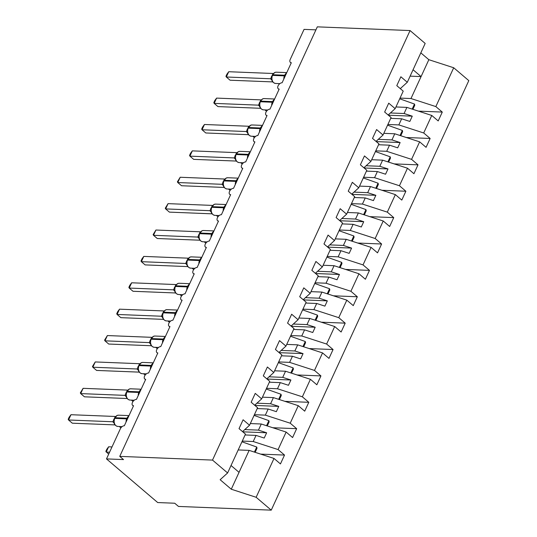 <?xml version="1.0" encoding="UTF-8"?>
<svg xmlns="http://www.w3.org/2000/svg" width="537" height="537" viewBox="0 0 537 537"><rect width="100%" height="100%" fill="white"/><g stroke="black" fill="none" stroke-linecap="round" stroke-linejoin="round"><path stroke-width="0.81" d="M238.186 449.946L249.141 450.382L274.011 458.444L256.142 497.282L271.245 510.15L178.485 506.438L174.72 503.229L157.697 502.551L106.494 458.907L123.517 459.585L119.751 456.376L212.511 460.088L227.607 472.956L245.469 434.118L239.032 428.633L243.107 419.766L249.544 425.257L257.606 407.737L251.168 402.247L255.243 393.386L261.68 398.87L254.659 405.227M271.245 510.15L468.801 80.624L453.705 67.756L435.843 106.588L442.28 112.079L418.397 111.125M395.944 106.957L406.898 107.393L404.086 113.515L412.268 116.167L409.838 121.443L401.656 118.791L398.843 124.913L423.706 132.975L430.144 138.465L406.261 137.506M442.28 112.079L438.205 120.946L431.768 115.455L406.898 107.393M435.843 106.588L410.98 98.533L400.025 98.09M106.494 458.907L120.328 428.828A3.705 2.222 -49.6 0 1 124.336 425.767L133.559 405.71A3.705 2.222 130.4 0 1 132.612 405.368A3.705 2.222 130.4 0 1 132.84 401.757A3.705 2.222 130.4 0 1 136.472 399.38L145.695 379.33A3.705 2.222 130.4 0 1 144.748 378.981A3.705 2.222 130.4 0 1 144.977 375.37A3.705 2.222 130.4 0 1 148.608 373L157.831 352.943A3.705 2.222 130.4 0 1 156.885 352.601A3.705 2.222 130.4 0 1 157.113 348.99A3.705 2.222 130.4 0 1 160.744 346.613L169.967 326.563A3.705 2.222 130.4 0 1 169.014 326.214A3.705 2.222 130.4 0 1 169.249 322.603A3.705 2.222 130.4 0 1 172.88 320.227L182.103 300.176A3.705 2.222 130.4 0 1 181.15 299.834A3.705 2.222 130.4 0 1 181.385 296.223A3.705 2.222 130.4 0 1 185.01 293.846L194.233 273.796A3.705 2.222 130.4 0 1 193.286 273.447A3.705 2.222 130.4 0 1 193.521 269.836A3.705 2.222 130.4 0 1 197.146 267.46L206.369 247.409A3.705 2.222 130.4 0 1 205.423 247.067A3.705 2.222 130.4 0 1 205.651 243.456A3.705 2.222 130.4 0 1 209.282 241.079L218.505 221.029A3.705 2.222 130.4 0 1 217.559 220.68A3.705 2.222 130.4 0 1 217.787 217.069A3.705 2.222 130.4 0 1 221.419 214.693L230.642 194.642A3.705 2.222 130.4 0 1 229.695 194.3A3.705 2.222 130.4 0 1 229.923 190.689A3.705 2.222 130.4 0 1 233.555 188.312L242.778 168.262A3.705 2.222 130.4 0 1 241.831 167.913A3.705 2.222 130.4 0 1 242.059 164.302A3.705 2.222 130.4 0 1 245.691 161.926L254.914 141.875A3.705 2.222 130.4 0 1 253.961 141.533A3.705 2.222 130.4 0 1 254.196 137.922A3.705 2.222 130.4 0 1 257.827 135.546L267.05 115.489A3.705 2.222 130.4 0 1 266.097 115.146A3.705 2.222 130.4 0 1 266.332 111.535A3.705 2.222 130.4 0 1 269.957 109.159L279.18 89.108A3.705 2.222 130.4 0 1 278.233 88.766A3.705 2.222 130.4 0 1 278.461 85.148A3.705 2.222 130.4 0 1 282.093 82.779L291.316 62.722A3.705 2.222 130.4 0 1 290.369 62.379A3.705 2.222 130.4 0 1 290.222 59.453L304.056 29.381L315.931 29.85M383.814 133.344L394.762 133.78L391.95 139.902L400.132 142.553L397.702 147.829L389.52 145.178L386.707 151.3L411.57 159.361L418.014 164.846L394.131 163.892M430.144 138.465L426.069 147.326L419.632 141.842L394.762 133.78M387.889 124.477L398.843 124.913M371.678 159.724L382.626 160.16L379.813 166.282L387.996 168.933L385.566 174.216L377.383 171.558L374.571 177.68L399.441 185.742L405.878 191.232L381.995 190.273M418.014 164.846L413.933 173.713L407.496 168.222L382.626 160.16M375.752 150.863L386.707 151.3M359.542 186.111L370.496 186.547L367.677 192.669L375.86 195.32L373.43 200.596L365.254 197.945L362.435 204.067L387.305 212.128L393.742 217.613L369.859 216.659M405.878 191.232L401.797 200.093L395.36 194.609L370.496 186.547M363.616 177.244L374.571 177.68M347.405 212.491L358.36 212.934L355.541 219.049L363.724 221.7L361.3 226.983L353.118 224.332L350.299 230.447L375.168 238.509L381.606 243.999L357.723 243.039M393.742 217.613L389.661 226.48L383.223 220.989L358.36 212.934M351.48 203.63L362.435 204.067M335.269 238.878L346.224 239.314L343.405 245.436L351.587 248.087L349.164 253.363L340.982 250.712L338.162 256.834L363.032 264.895L369.469 270.38L345.586 269.426M381.606 243.999L377.531 252.86L371.087 247.376L346.224 239.314M339.35 230.011L350.299 230.447M323.133 265.258L334.088 265.701L331.275 271.823L339.451 274.474L337.028 279.75L328.845 277.099L326.033 283.221L350.896 291.276L357.333 296.766L333.45 295.806M369.469 270.38L365.395 279.247L358.958 273.756L334.088 265.701M327.214 256.397L338.162 256.834M311.004 291.645L321.952 292.081L319.139 298.203L327.322 300.854L324.892 306.13L316.709 303.479L313.897 309.601L338.76 317.662L345.197 323.146L321.314 322.193M357.333 296.766L353.259 305.627L346.821 300.143L321.952 292.081M315.078 282.777L326.033 283.221M298.867 318.025L309.815 318.468L307.003 324.59L315.185 327.241L312.756 332.517L304.573 329.866L301.76 335.987L326.624 344.042L333.068 349.533L309.184 348.58M345.197 323.146L341.123 332.014L334.685 326.523L309.815 318.468M302.942 309.164L313.897 309.601M286.731 344.412L297.686 344.848L294.867 350.97L303.049 353.621L300.619 358.897L292.443 356.246L289.624 362.368L314.494 370.429L320.931 375.913L297.048 374.96M333.068 349.533L328.986 358.394L322.549 352.91L297.686 344.848M290.806 335.544L301.76 335.987M274.595 370.798L285.55 371.235L282.731 377.357L290.913 380.008L288.483 385.284L280.307 382.633L277.488 388.754L302.358 396.809L308.795 402.3L284.912 401.347M320.931 375.913L316.85 384.781L310.413 379.297L285.55 371.235M278.669 361.931L289.624 362.368M262.459 397.179L273.414 397.615L270.594 403.737L278.777 406.388L276.354 411.664L268.171 409.013L265.352 415.135L290.222 423.196L296.659 428.68L272.776 427.727M308.795 402.3L304.714 411.167L298.277 405.677L273.414 397.615M266.54 388.311L277.488 388.754M250.323 423.565L261.277 424.002L258.465 430.124L266.641 432.775L264.217 438.051L256.035 435.4L253.222 441.521L278.085 449.576L284.523 455.067L260.64 454.114M296.659 428.68L292.584 437.548L286.14 432.063L261.277 424.002M254.404 414.698L265.352 415.135M400.287 88.625L407.301 82.268L400.864 76.778L396.789 85.645L403.227 91.129L395.172 108.649L388.15 115.005M395.172 108.649L388.728 103.164L384.653 112.025L391.09 117.516L383.035 135.035L376.014 141.392M383.035 135.035L376.598 129.545L372.517 138.412L378.954 143.896L370.899 161.415L363.878 167.772M370.899 161.415L364.462 155.931L360.381 164.792L366.818 170.283L358.763 187.802L351.742 194.159M358.763 187.802L352.326 182.312L348.244 191.179L354.688 196.663L346.627 214.182L339.606 220.539M346.627 214.182L340.19 208.698L336.115 217.559L342.552 223.05L334.491 240.569L327.476 246.926M334.491 240.569L328.053 235.078L323.979 243.946L330.416 249.437L322.354 266.949L315.34 273.306M322.354 266.949L315.917 261.465L311.843 270.333L318.28 275.817L310.225 293.336L303.204 299.693M310.225 293.336L303.781 287.845L299.706 296.713L306.144 302.203L298.089 319.716L291.067 326.08M298.089 319.716L291.651 314.232L287.57 323.099L294.007 328.584L285.952 346.103L278.931 352.46M285.952 346.103L279.515 340.612L275.434 349.48L281.871 354.97L273.816 372.49L266.795 378.847M273.816 372.49L267.379 366.999L263.298 375.866L269.742 381.351L261.68 398.87M274.011 458.444L280.448 463.934L284.523 455.067M242.268 441.078L253.222 441.521M431.768 115.455L423.706 132.975M419.632 141.842L411.57 159.361M407.496 168.222L399.441 185.742M395.36 194.609L387.305 212.128M383.223 220.989L375.168 238.509M371.087 247.376L363.032 264.895M358.958 273.756L350.896 291.276M346.821 300.143L338.76 317.662M334.685 326.523L326.624 344.042M322.549 352.91L314.494 370.429M310.413 379.297L302.358 396.809M298.277 405.677L290.222 423.196M286.14 432.063L278.085 449.576M212.511 460.088L410.067 30.562L425.17 43.43L407.301 82.268M390.399 112.971L404.086 113.515M390.701 118.355L401.656 118.791M378.263 139.351L391.95 139.902M378.572 144.742L389.52 145.178M366.127 165.738L379.813 166.282M366.435 171.122L377.383 171.558M353.99 192.118L367.677 192.669M354.299 197.509L365.254 197.945M341.854 218.505L355.541 219.049M342.163 223.889L353.118 224.332M329.725 244.885L343.405 245.436M330.027 250.276L340.982 250.712M317.589 271.272L331.275 271.823M317.891 276.656L328.845 277.099M305.452 297.659L319.139 298.203M305.761 303.043L316.709 303.479M293.316 324.039L307.003 324.59M293.625 329.423L304.573 329.866M281.18 350.426L294.867 350.97M281.489 355.809L292.443 356.246M269.044 376.806L282.731 377.357M269.352 382.196L280.307 382.633M256.914 403.193L270.594 403.737M257.216 408.576L268.171 409.013M242.529 431.614L249.544 425.257M244.778 429.573L258.465 430.124M245.08 434.963L256.035 435.4M249.141 450.382L231.279 489.22L220.136 479.722L227.607 472.956M256.142 497.282L231.279 489.22M453.705 67.756L428.841 59.694L420.827 52.868M410.067 30.562L317.307 26.85L119.751 456.376M239.046 472.338L231.031 465.505M413.06 69.75L421.075 76.583L410.98 98.533M428.841 59.694L421.075 76.583L410.12 76.14M242.771 431.822L266.641 432.775M254.907 405.435L278.777 406.388M267.043 379.048L290.913 380.008M279.173 352.668L303.049 353.621M291.309 326.281L315.185 327.241M303.445 299.901L327.322 300.854M315.581 273.514L339.451 274.474M327.718 247.134L351.587 248.087M339.854 220.747L363.724 221.7M351.983 194.367L375.86 195.32M364.12 167.98L387.996 168.933M376.256 141.6L400.132 142.553M388.392 115.213L412.268 116.167M114.69 417.86A1.235 0.423 -155.3 0 1 115.059 417.732A5.316 3.853 92.3 0 1 118.509 415.188L117.093 415.43L114.401 418.498A1.235 0.423 24.7 0 1 114.77 418.37A5.316 3.853 92.3 0 0 115.918 425.666A5.316 3.853 92.3 0 0 117.798 426.438L122.114 426.613M70.978 414.712L69.166 417.168L68.199 419.276L68.548 419.988L70.978 414.712L115.287 416.477L112.857 421.76L68.548 419.988L72.314 423.196L114.985 424.901M114.099 423.102L112.783 421.753M114.428 418.699A1.235 0.423 24.7 0 1 114.401 418.498L113.992 422.76C114.448 424.747 115.717 425.969 117.798 426.438M112.857 421.76L114.066 422.203L114.253 423.438M108.669 454.181L105.849 451.369L106.816 449.261L108.628 446.797L106.198 452.08L109.575 452.214M108.628 446.797L111.998 446.932M238.253 449.805L238.723 449.966M241.945 441.783L256.74 447.039L254.417 452.094M256.74 447.039L257.015 448.247L255.135 452.329M126.826 391.48A1.235 0.423 -155.3 0 1 127.195 391.352A5.316 3.853 92.3 0 1 130.645 388.801L129.222 389.05L126.537 392.111A1.235 0.423 24.7 0 1 126.907 391.983A5.316 3.853 92.3 0 0 128.054 399.28A5.316 3.853 92.3 0 0 129.927 400.052L134.25 400.226M83.114 388.325L80.328 392.889L80.684 393.601L83.114 388.325L127.423 390.097L124.993 395.373L80.684 393.601L84.45 396.809L127.121 398.521M126.235 396.722L124.92 395.373M126.564 392.319A1.235 0.423 24.7 0 1 126.537 392.111L126.128 396.373C126.584 398.36 127.853 399.588 129.927 400.052M124.993 395.373L126.202 395.823L126.39 397.051M138.962 365.093A1.235 0.423 -155.3 0 1 139.331 364.965A5.316 3.853 92.3 0 1 142.782 362.421L141.359 362.663L138.667 365.724A1.235 0.423 24.7 0 1 139.043 365.603A5.316 3.853 92.3 0 0 140.191 372.9A5.316 3.853 92.3 0 0 142.063 373.671L146.386 373.846M95.244 361.945L92.465 366.509L92.82 367.221L95.244 361.945L139.56 363.71L137.13 368.993L92.82 367.221L96.586 370.429L139.258 372.134M138.371 370.335L137.056 368.986M138.7 365.932A1.235 0.423 24.7 0 1 138.667 365.724L138.257 369.993C138.721 371.98 139.989 373.202 142.063 373.671M137.13 368.993L138.338 369.436L138.519 370.671M151.098 338.713A1.235 0.423 -155.3 0 1 151.468 338.585A5.316 3.853 92.3 0 1 154.918 336.034L153.488 336.283L150.803 339.344A1.235 0.423 24.7 0 1 151.172 339.216A5.316 3.853 92.3 0 0 152.327 346.513A5.316 3.853 92.3 0 0 154.2 347.285L158.522 347.459M107.38 335.558L104.601 340.122L104.957 340.834L107.38 335.558L151.696 337.33L149.266 342.606L104.957 340.834L108.722 344.042L151.394 345.747M150.508 343.955L149.185 342.606M150.83 339.545A1.235 0.423 24.7 0 1 150.803 339.344L150.394 343.606C150.857 345.593 152.125 346.821 154.2 347.285M149.266 342.606L150.474 343.056L150.655 344.284M165.631 309.896L163.235 312.326A1.235 0.423 -155.3 0 1 163.604 312.198A5.316 3.853 92.3 0 1 167.054 309.654L165.738 309.862M119.516 309.171L117.704 311.635L116.737 313.742L117.093 314.454L119.516 309.171L163.825 310.943L161.402 316.226L117.093 314.454L120.859 317.662L163.523 319.367M162.637 317.568L161.322 316.219M162.966 313.165A1.235 0.423 24.7 0 1 162.939 312.957L162.53 317.226C162.993 319.213 164.262 320.435 166.336 320.904L170.659 321.079M161.402 316.226L162.61 316.669L162.792 317.904M119.281 426.499L120.892 427.868M250.39 423.418L250.86 423.586M254.082 415.396L268.876 420.659L266.553 425.707M268.876 420.659L269.151 421.86L267.272 425.942M131.417 400.112L133.028 401.488M262.526 397.038L262.996 397.199M266.218 389.016L281.012 394.272L278.683 399.327M281.012 394.272L281.287 395.48L279.408 399.562M143.547 373.732L145.165 375.101M274.662 370.651L275.125 370.819M278.347 362.629L293.142 367.892L290.819 372.94M293.142 367.892L293.424 369.094L291.544 373.175M155.683 347.345L157.294 348.721M286.798 344.264L287.261 344.432M290.483 336.249L305.278 341.505L302.955 346.56M305.278 341.505L305.553 342.713L303.68 346.795M177.767 283.516L175.364 285.939A1.235 0.423 -155.3 0 1 175.733 285.818A5.316 3.853 92.3 0 1 179.183 283.267L177.875 283.476M131.652 282.791L129.84 285.248L128.873 287.355L129.222 288.067L131.652 282.791L175.961 284.563L173.532 289.839L129.222 288.067L132.988 291.276L175.659 292.98M174.773 291.188L173.458 289.839M175.102 286.778A1.235 0.423 24.7 0 1 175.075 286.577L174.666 290.839C175.122 292.826 176.391 294.054 178.472 294.518L182.795 294.692M173.532 289.839L174.747 290.282L174.928 291.517M167.819 320.965L169.43 322.334M298.934 317.884L299.398 318.052M302.62 309.862L317.414 315.125L315.091 320.173M317.414 315.125L317.689 316.327L315.816 320.408M187.5 259.559A1.235 0.423 -155.3 0 1 187.869 259.431A5.316 3.853 92.3 0 1 191.32 256.881L189.897 257.129L187.212 260.19A1.235 0.423 24.7 0 1 187.581 260.069A5.316 3.853 92.3 0 0 188.729 267.366A5.316 3.853 92.3 0 0 190.608 268.138L194.931 268.305M143.788 256.404L141.976 258.868L141.009 260.975L141.359 261.68L143.788 256.404L188.098 258.176L185.668 263.459L141.359 261.68L145.124 264.895L187.796 266.6M186.91 264.801L185.614 263.479A2.719 2.148 -37.5 0 1 186.675 264.11L186.701 264.144M187.238 260.398A1.235 0.423 24.7 0 1 187.212 260.19L186.802 264.459C187.259 266.446 188.527 267.668 190.608 268.138M185.668 263.459L186.876 263.902L187.064 265.137M179.955 294.578L181.566 295.954M311.064 291.497L311.534 291.665M314.756 283.476L329.55 288.738L327.228 293.793M329.55 288.738L329.825 289.946L327.946 294.028M199.636 233.172A1.235 0.423 -155.3 0 1 200.006 233.051A5.316 3.853 92.3 0 1 203.456 230.501L202.033 230.749L199.348 233.81A1.235 0.423 24.7 0 1 199.717 233.682A5.316 3.853 92.3 0 0 200.865 240.979A5.316 3.853 92.3 0 0 202.738 241.751L207.06 241.925M155.925 230.024L153.139 234.588L153.495 235.3L155.925 230.024L200.234 231.796L197.804 237.072L153.495 235.3L157.26 238.509L199.932 240.214M199.046 238.415L197.73 237.065M199.375 234.011A1.235 0.423 24.7 0 1 199.348 233.81L198.938 238.072C199.395 240.059 200.663 241.288 202.738 241.751M197.804 237.072L199.012 237.515L199.2 238.75M192.092 268.198L193.703 269.567M323.2 265.117L323.67 265.285M326.892 257.095L341.686 262.358L339.364 267.406M341.686 262.358L341.962 263.56L340.082 267.641M211.773 206.792A1.235 0.423 -155.3 0 1 212.142 206.664A5.316 3.853 92.3 0 1 215.592 204.114L214.169 204.362L211.484 207.423A1.235 0.423 24.7 0 1 211.853 207.302A5.316 3.853 92.3 0 0 213.001 214.599A5.316 3.853 92.3 0 0 214.874 215.371L219.197 215.538M168.061 203.637L165.275 208.208L165.631 208.913L168.061 203.637L212.37 205.409L209.94 210.692L165.631 208.913L169.397 212.122L212.068 213.833M211.182 212.034L209.866 210.685M211.511 207.631A1.235 0.423 24.7 0 1 211.484 207.423L211.068 211.692C211.531 213.672 212.8 214.901 214.874 215.371M209.94 210.692L211.148 211.135L211.336 212.37M204.228 241.811L205.839 243.187M335.336 238.73L335.806 238.898M339.028 230.709L353.823 235.971L351.493 241.026M353.823 235.971L354.098 237.173L352.218 241.261M223.909 180.405A1.235 0.423 -155.3 0 1 224.278 180.284A5.316 3.853 92.3 0 1 227.728 177.734L226.299 177.982L223.614 181.043A1.235 0.423 24.7 0 1 223.983 180.915A5.316 3.853 92.3 0 0 225.137 188.212A5.316 3.853 92.3 0 0 227.01 188.984L231.333 189.158M180.19 177.257L177.411 181.821L177.767 182.533L180.19 177.257L224.506 179.029L222.076 184.305L177.767 182.533L181.533 185.742L224.204 187.447M223.318 185.648L222.003 184.298M223.647 181.244A1.235 0.423 24.7 0 1 223.614 181.043L223.204 185.305C223.667 187.292 224.936 188.521 227.01 188.984M222.076 184.305L223.285 184.748L223.466 185.983M216.357 215.424L217.975 216.8M347.473 212.35L347.942 212.511M351.164 204.328L365.952 209.591L363.63 214.639M365.952 209.591L366.234 210.793L364.354 214.874M236.045 154.025A1.235 0.423 -155.3 0 1 236.414 153.897A5.316 3.853 92.3 0 1 239.864 151.347L238.435 151.595L235.75 154.656A1.235 0.423 24.7 0 1 236.119 154.528A5.316 3.853 92.3 0 0 237.273 161.832A5.316 3.853 92.3 0 0 239.146 162.604L243.469 162.771M192.327 150.87L190.514 153.334L189.548 155.441L189.903 156.146L192.327 150.87L236.636 152.642L234.213 157.925L189.903 156.146L193.669 159.355L236.334 161.066M235.454 159.267L234.132 157.918M235.777 154.864A1.235 0.423 24.7 0 1 235.75 154.656L235.34 158.925C235.803 160.905 237.072 162.134 239.146 162.604M234.213 157.925L235.421 158.368L235.602 159.603M228.493 189.044L230.105 190.42M359.609 185.963L360.072 186.131M363.294 177.942L378.088 183.204L375.766 188.259M378.088 183.204L378.363 184.406L376.491 188.494M250.685 125.175L247.886 128.276A1.235 0.423 24.7 0 1 248.255 128.148A5.316 3.853 92.3 0 0 249.41 135.445A5.316 3.853 92.3 0 0 251.282 136.217L255.605 136.391M204.463 124.49L202.65 126.947L201.684 129.055L202.04 129.766L204.463 124.49L248.772 126.255L246.342 131.538L202.04 129.766L205.799 132.975L248.47 134.68M247.584 132.881L246.268 131.531M247.913 128.477A1.235 0.423 24.7 0 1 247.886 128.276L247.476 132.538C247.933 134.525 249.202 135.747 251.282 136.217M246.342 131.538L247.557 131.981L247.738 133.216M248.175 127.638A1.235 0.423 -155.3 0 1 248.55 127.517A5.316 3.853 92.3 0 1 252.001 124.967L250.571 125.215M240.63 162.657L242.241 164.033M371.745 159.583L372.208 159.744M375.43 151.562L390.224 156.824L387.902 161.872M390.224 156.824L390.5 158.026L388.627 162.107M262.714 98.828L260.311 101.258A1.235 0.423 -155.3 0 1 260.68 101.131A5.316 3.853 92.3 0 1 264.13 98.58L262.821 98.788M216.599 98.103L214.787 100.56L213.82 102.674L214.169 103.379L216.599 98.103L260.908 99.875L258.478 105.158L214.169 103.379L217.935 106.588L260.606 108.299M259.72 106.501L258.404 105.151M260.049 102.097A1.235 0.423 24.7 0 1 260.022 101.889L259.613 106.151C260.069 108.138 261.338 109.367 263.419 109.83L267.741 110.004M258.478 105.158L259.686 105.601L259.874 106.829M252.766 136.277L254.377 137.653M383.881 133.196L384.344 133.364M387.566 125.175L402.361 130.437L400.038 135.492M402.361 130.437L402.636 131.639L400.756 135.72M274.85 72.441L272.447 74.871A1.235 0.423 -155.3 0 1 272.816 74.744A5.316 3.853 92.3 0 1 276.266 72.2L274.957 72.408M228.735 71.723L226.923 74.18L225.956 76.288L226.305 76.999L228.735 71.723L273.044 73.488L270.614 78.771L226.305 76.999L230.071 80.208L272.742 81.913M271.856 80.114L270.541 78.764M272.185 75.71A1.235 0.423 24.7 0 1 272.158 75.509L271.749 79.771C272.205 81.758 273.474 82.98 275.555 83.45L279.878 83.624M270.614 78.771L271.823 79.214L272.011 80.449M264.902 109.89L266.513 111.266M396.011 106.816L396.481 106.977M399.703 98.795L414.497 104.05L412.174 109.105M414.497 104.05L414.772 105.259L412.893 109.34M127.725 418.397A1.235 0.423 -155.3 0 0 126.974 418.209A5.316 3.853 -87.7 0 1 128.786 416.088M126.074 421.988A5.316 3.853 -87.7 0 1 126.685 418.847L126.974 418.209L115.059 417.732L114.77 418.37L126.685 418.847A1.235 0.423 24.7 0 1 127.437 419.028M114.066 419.404A2.719 0.926 24.7 0 1 113.676 419.424M113.864 422.411A2.719 2.148 -37.5 0 0 112.804 421.78M139.862 392.01A1.235 0.423 -155.3 0 0 139.11 391.829A5.316 3.853 -87.7 0 1 140.922 389.708M138.21 395.608A5.316 3.853 -87.7 0 1 138.821 392.46L139.11 391.829L127.195 391.352L126.907 391.983L138.821 392.46A1.235 0.423 24.7 0 1 139.573 392.648M126.202 393.024A2.719 0.926 24.7 0 1 125.812 393.044M126 396.031A2.719 2.148 -37.5 0 0 124.94 395.4M151.998 365.63A1.235 0.423 -155.3 0 0 151.246 365.442A5.316 3.853 -87.7 0 1 153.058 363.321M150.34 369.221A5.316 3.853 -87.7 0 1 150.951 366.08L151.246 365.442L139.331 364.965L139.043 365.603L150.951 366.08A1.235 0.423 24.7 0 1 151.703 366.261M138.338 366.637A2.719 0.926 24.7 0 1 137.949 366.657M138.137 369.644A2.719 2.148 -37.5 0 0 137.069 369.013M164.134 339.243A1.235 0.423 -155.3 0 0 163.382 339.062A5.316 3.853 -87.7 0 1 165.195 336.941M162.476 342.841A5.316 3.853 -87.7 0 1 163.087 339.693L163.382 339.062L151.468 338.585L151.172 339.216L163.087 339.693A1.235 0.423 24.7 0 1 163.839 339.881M150.474 340.257A2.719 0.926 24.7 0 1 150.078 340.277M150.273 343.264A2.719 2.148 -37.5 0 0 149.205 342.626M176.27 312.863A1.235 0.423 -155.3 0 0 175.512 312.675A5.316 3.853 -87.7 0 1 177.324 310.554M174.612 316.454A5.316 3.853 -87.7 0 1 175.223 313.313L175.512 312.675L163.604 312.198L163.308 312.836A5.316 3.853 92.3 0 0 164.463 320.133A5.316 3.853 92.3 0 0 166.336 320.904M163.235 312.326L162.939 312.957A1.235 0.423 24.7 0 1 163.308 312.836L175.223 313.313A1.235 0.423 24.7 0 1 175.975 313.494M162.604 313.87A2.719 0.926 24.7 0 1 162.214 313.89M162.53 317.226L162.396 316.864A2.719 2.148 -37.5 0 0 161.342 316.246M188.4 286.476A1.235 0.423 -155.3 0 0 187.648 286.295A5.316 3.853 -87.7 0 1 189.46 284.174M186.748 290.074A5.316 3.853 -87.7 0 1 187.359 286.926L187.648 286.295L175.733 285.818L175.445 286.449A5.316 3.853 92.3 0 0 176.592 293.746A5.316 3.853 92.3 0 0 178.472 294.518M175.364 285.939L175.075 286.577A1.235 0.423 24.7 0 1 175.445 286.449L187.359 286.926A1.235 0.423 24.7 0 1 188.111 287.107M174.74 287.483A2.719 0.926 24.7 0 1 174.35 287.51M174.666 290.839L174.532 290.477A2.719 2.148 -37.5 0 0 173.478 289.859M200.536 260.096A1.235 0.423 -155.3 0 0 199.784 259.908A5.316 3.853 -87.7 0 1 201.597 257.787M198.885 263.687A5.316 3.853 -87.7 0 1 199.495 260.546L199.784 259.908L187.869 259.431L187.581 260.069L199.495 260.546A1.235 0.423 24.7 0 1 200.247 260.727M186.876 261.103A2.719 0.926 24.7 0 1 186.487 261.123M212.672 233.709A1.235 0.423 -155.3 0 0 211.92 233.528A5.316 3.853 -87.7 0 1 213.733 231.407M211.021 237.307A5.316 3.853 -87.7 0 1 211.632 234.159L211.92 233.528L200.006 233.051L199.717 233.682L211.632 234.159A1.235 0.423 24.7 0 1 212.383 234.34M199.012 234.716A2.719 0.926 24.7 0 1 198.623 234.743M198.811 237.73A2.719 2.148 -37.5 0 0 197.75 237.092M224.808 207.322A1.235 0.423 -155.3 0 0 224.057 207.141A5.316 3.853 -87.7 0 1 225.869 205.02M223.157 210.92A5.316 3.853 -87.7 0 1 223.761 207.779L224.057 207.141L212.142 206.664L211.853 207.302L223.761 207.779A1.235 0.423 24.7 0 1 224.52 207.96M211.148 208.336A2.719 0.926 24.7 0 1 210.759 208.356M211.068 211.692L210.934 211.33A2.719 2.148 -37.5 0 0 209.886 210.712M236.945 180.942A1.235 0.423 -155.3 0 0 236.193 180.761A5.316 3.853 -87.7 0 1 238.005 178.64M235.287 184.54A5.316 3.853 -87.7 0 1 235.897 181.392L236.193 180.761L224.278 180.284L223.983 180.915L235.897 181.392A1.235 0.423 24.7 0 1 236.649 181.573M223.285 181.949A2.719 0.926 24.7 0 1 222.895 181.969M223.083 184.956A2.719 2.148 -37.5 0 0 222.016 184.325M249.081 154.555A1.235 0.423 -155.3 0 0 248.329 154.374A5.316 3.853 -87.7 0 1 250.141 152.253M247.423 158.153A5.316 3.853 -87.7 0 1 248.034 155.005L248.329 154.374L236.414 153.897L236.119 154.528L248.034 155.005A1.235 0.423 24.7 0 1 248.785 155.193M235.414 155.569A2.719 0.926 24.7 0 1 235.025 155.589M235.213 158.576A2.719 2.148 -37.5 0 0 234.152 157.945M261.21 128.175A1.235 0.423 -155.3 0 0 260.458 127.994A5.316 3.853 -87.7 0 1 262.271 125.873M259.559 131.773A5.316 3.853 -87.7 0 1 260.17 128.625L260.458 127.994L248.55 127.517L248.255 128.148L260.17 128.625A1.235 0.423 24.7 0 1 260.922 128.806M247.55 129.182A2.719 0.926 24.7 0 1 247.161 129.202M247.349 132.189A2.719 2.148 -37.5 0 0 246.288 131.558M273.346 101.788A1.235 0.423 -155.3 0 0 272.595 101.607A5.316 3.853 -87.7 0 1 274.407 99.486M271.695 105.386A5.316 3.853 -87.7 0 1 272.306 102.238L272.595 101.607L260.68 101.131L260.391 101.761A5.316 3.853 92.3 0 0 261.539 109.065A5.316 3.853 92.3 0 0 263.419 109.83M260.311 101.258L260.022 101.889A1.235 0.423 24.7 0 1 260.391 101.761L272.306 102.238A1.235 0.423 24.7 0 1 273.058 102.426M259.686 102.802A2.719 0.926 24.7 0 1 259.297 102.822M259.485 105.809A2.719 2.148 -37.5 0 0 258.425 105.178M285.483 75.408A1.235 0.423 -155.3 0 0 284.731 75.22A5.316 3.853 -87.7 0 1 286.543 73.099M283.831 78.999A5.316 3.853 -87.7 0 1 284.442 75.858L284.731 75.22L272.816 74.744L272.528 75.381A5.316 3.853 92.3 0 0 273.675 82.678A5.316 3.853 92.3 0 0 275.555 83.45M272.447 74.871L272.158 75.509A1.235 0.423 24.7 0 1 272.528 75.381L284.442 75.858A1.235 0.423 24.7 0 1 285.194 76.039M271.823 76.415A2.719 0.926 24.7 0 1 271.433 76.435M271.749 79.771L271.615 79.409A2.719 2.148 -37.5 0 0 270.561 78.791M278.233 88.766L279.032 89.444M290.369 62.379L291.161 63.057M266.097 115.146L266.896 115.824M253.961 141.533L254.76 142.211M241.831 167.913L242.623 168.591M229.695 194.3L230.487 194.978M217.559 220.68L218.351 221.358M205.423 247.067L206.215 247.745M193.286 273.447L194.085 274.125M181.15 299.834L181.949 300.512M169.014 326.214L169.813 326.892M156.885 352.601L157.677 353.279M144.748 378.981L145.54 379.659M132.612 405.368L133.404 406.046M118.509 415.188L129.008 415.604M130.645 388.801L141.144 389.224M142.782 362.421L153.28 362.837M154.918 336.034L165.416 336.457M167.054 309.654L177.552 310.071M179.183 283.267L189.689 283.69M191.32 256.881L201.818 257.304M186.802 264.459L186.668 264.097M203.456 230.501L213.954 230.917M215.592 204.114L226.09 204.537M227.728 177.734L238.227 178.15M239.864 151.347L250.363 151.77M252.001 124.967L262.499 125.383M264.13 98.58L274.629 99.003M276.266 72.2L286.765 72.616"/></g></svg>
